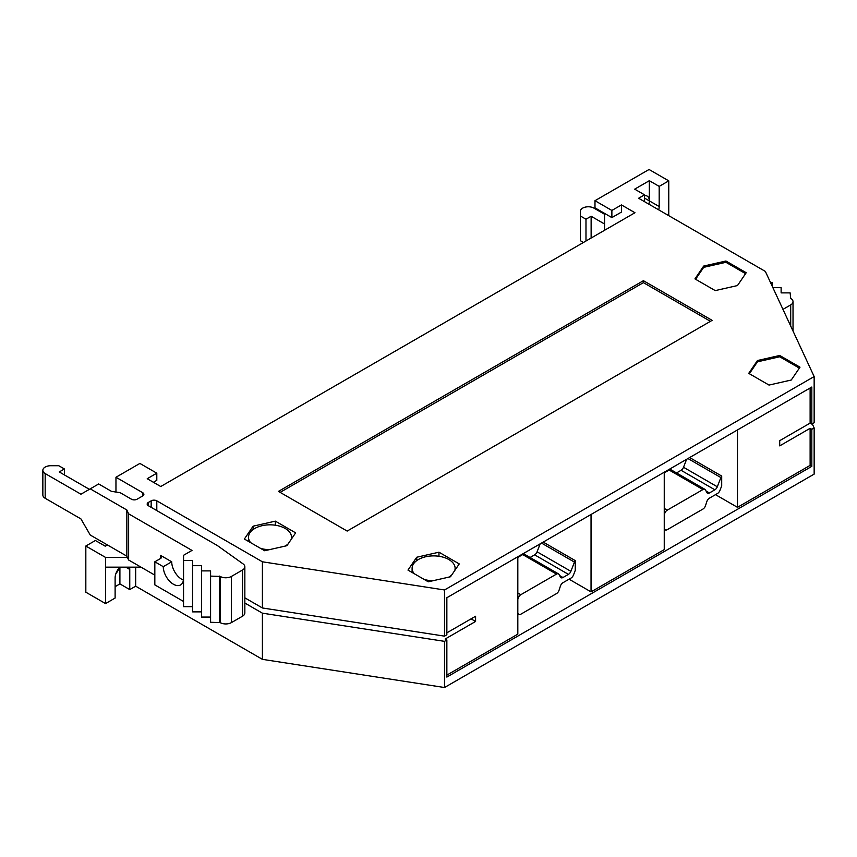<?xml version="1.0" encoding="UTF-8"?>
<svg xmlns="http://www.w3.org/2000/svg" width="857" height="857" viewBox="0 0 857 857"><rect width="100%" height="100%" fill="white"/><g stroke="black" fill="none" stroke-linecap="round" stroke-linejoin="round"><path stroke-width="1.29" d="M710.442 321.332L643.414 282.639L280.143 492.368M643.414 280.689L712.124 320.357L347.16 531.072L278.45 491.393L643.414 280.689L643.414 282.639M250.64 542.652A21.511 12.416 180 0 1 248.498 537.243A21.511 12.416 180 0 1 261.771 525.769A21.511 12.416 180 0 1 285.21 528.469A21.511 12.416 180 0 1 291.509 537.243A21.511 12.416 180 0 1 291.176 539.407M288.07 543.981A21.511 12.416 180 0 1 285.038 546.123M269.441 549.658A21.511 12.416 180 0 1 260.635 548.426M253.104 526.187L275.343 521.142L295.633 532.861L286.902 545.695L264.652 550.74L244.374 539.032L253.104 526.187L253.104 529.562M275.343 525.223L275.343 521.142M745.569 273.662L725.922 262.306L703.683 267.352L695.573 279.264M703.683 266.056L725.922 261.01L746.211 272.719L737.47 285.563L715.231 290.609L694.941 278.889L703.683 266.056L703.683 267.352M725.922 261.01L725.922 262.306M414.252 573.708A21.511 12.416 180 0 1 412.11 568.298A21.511 12.416 180 0 1 425.383 556.825A21.511 12.416 180 0 1 448.822 559.525A21.511 12.416 180 0 1 455.121 568.298A21.511 12.416 180 0 1 454.788 570.462M451.682 575.036A21.511 12.416 180 0 1 448.65 577.179M433.064 580.714A21.511 12.416 180 0 1 424.258 579.482M416.716 557.243L438.966 552.197L459.245 563.917L450.514 576.75L428.275 581.796L407.986 570.087L416.716 557.243L416.716 560.617M438.966 556.268L438.966 552.197M799.356 368.114L779.709 356.769L757.47 361.815L749.361 373.727M757.47 360.518L779.709 355.473L799.999 367.182L791.257 380.026L769.018 385.072L748.729 373.352L757.47 360.518L757.47 361.815M779.709 355.473L779.709 356.769M471.071 618.861L446.851 632.841L475.581 616.258L475.581 621.464L471.071 618.861M664.25 514.853L664.7 513.504A3.985 2.303 -60 0 1 667.249 510.151L702.944 489.551A3.985 2.303 -60 0 1 704.925 489.347A3.985 2.303 -60 0 1 705.493 489.958L706.864 492.561A3.985 2.303 120 0 0 707.421 493.161A3.985 2.303 120 0 0 709.414 492.968L714.877 489.808A3.985 2.303 120 0 0 717.309 486.776L720.887 477.563A3.985 2.303 -60 0 1 721.701 476.063L689.649 457.552M704.925 489.347L671.138 469.84A3.985 2.303 120 0 0 669.146 470.043L664.25 472.86M686.607 459.309L683.522 467.269A3.985 2.303 -60 0 1 681.079 470.3L676.505 472.946M721.701 476.063L721.701 485.865L719.912 490.483A3.985 2.303 -60 0 1 717.47 493.514L709.414 498.163A3.985 2.303 120 0 0 706.864 501.516L705.493 505.705A3.985 2.303 -60 0 1 702.944 509.058L667.249 529.669A3.985 2.303 -60 0 1 665.257 529.862A3.985 2.303 -60 0 1 664.7 529.262L664.25 528.426M611.877 210.447L594.983 200.699L594.983 207.844L611.877 217.603L621.454 212.075L621.454 204.919L611.877 210.447L611.877 217.603M594.983 200.699L649.049 169.482L668.76 180.859L668.76 215.653M446.851 634.801L446.851 597.725L811.815 387.021L811.815 424.086L814.15 422.737L814.15 376.566L444.515 589.97L262.403 561.796L262.403 607.967L444.515 636.14L446.851 634.801M142.712 495.946L142.712 492.7A3.985 2.303 180 0 1 143.88 494.328A3.985 2.303 180 0 1 142.712 495.946L137.088 499.203A3.985 2.303 180 0 1 131.453 499.203L120.184 492.7L111.464 491.35L98.684 483.969L80.944 494.21L45.185 473.567A7.97 4.596 180 0 1 42.85 470.311A7.97 4.596 180 0 1 50.82 465.715L58.779 465.715L64.414 468.972L59.262 471.939L89.396 489.336M64.414 474.917L64.414 468.972M42.85 470.311L42.85 495.025A7.97 4.596 0 0 0 45.185 498.281L80.944 518.924L90.242 535.025L126.847 556.161L126.847 509.99L128.636 513.836L128.636 560.007L126.847 556.161M90.242 488.854L126.847 509.99M183.548 578.379A14.333 8.281 60 0 1 180.581 584.945A14.333 8.281 60 0 1 169.536 581.1A14.333 8.281 60 0 1 163.269 566.67L171.721 561.796A14.333 8.281 -120 0 0 183.43 580.125M163.269 566.67L154.828 561.796L160.452 558.55A3.985 2.303 0 0 0 161.619 556.921A3.985 2.303 0 0 0 160.452 555.293L171.721 561.796M183.548 601.464L154.828 584.881L154.828 561.796M128.636 513.836L192 550.419L183.548 555.293L183.548 560.499L192.557 560.499L192.557 565.695L201.566 565.695L201.566 570.901L210.586 570.901L210.586 576.108L220.153 576.429A7.97 4.596 0 0 0 231.422 576.429L242.51 570.023A7.97 4.596 0 0 0 244.845 566.777A7.97 4.596 0 0 0 243.067 563.885L217.346 545.534L148.347 505.705A3.985 2.303 180 0 1 147.179 504.077A3.985 2.303 180 0 1 148.347 502.448L151.164 500.831A3.985 2.303 180 0 1 156.799 500.831L156.799 510.579M154.828 575.133L128.636 560.007M192.557 606.67L183.548 606.67L183.548 560.499M201.566 611.877L192.557 611.877L192.557 565.695M210.586 617.072L201.566 617.072L201.566 570.901M244.845 566.777L244.845 612.948A7.97 4.596 180 0 1 242.51 616.204L231.422 622.6A7.97 4.596 180 0 1 220.153 622.6L210.586 622.278L210.586 576.108M219.596 622.278L219.596 576.108M244.845 597.832L262.403 607.967M262.403 561.796L156.799 500.831M444.515 589.97L444.515 636.14M648.845 204.159A10.359 5.978 120 0 0 649.327 200.859L649.327 180.698L634.683 189.151L644.539 194.839L638.626 198.256L765.355 271.423L814.15 376.566M649.327 180.698L659.183 186.387L668.76 180.859M658.701 209.847A10.359 5.978 120 0 0 659.183 206.548L659.183 186.387M659.183 206.548L649.327 200.859A10.359 5.978 120 0 0 647.185 196.114A10.359 5.978 120 0 0 644.539 195.685M644.539 194.839L644.539 201.674M604.549 213.372L604.549 230.287M804.38 426.432L779.709 440.669L779.709 445.876L810.122 428.318L811.815 429.293L811.815 466.358L810.122 465.383L810.122 428.318M811.815 424.086L810.122 423.112L779.709 440.669M810.122 423.112L810.122 387.996M517.821 599.397L518.26 598.047A3.985 2.303 -60 0 1 520.81 594.704L556.504 574.094A3.985 2.303 -60 0 1 558.496 573.901A3.985 2.303 -60 0 1 559.053 574.501L560.424 577.104A3.985 2.303 120 0 0 560.992 577.704A3.985 2.303 120 0 0 562.974 577.511L568.437 574.361A3.985 2.303 120 0 0 570.88 571.319L574.458 562.106A3.985 2.303 -60 0 1 575.261 560.607L543.209 542.095M558.496 573.901L524.698 554.383A3.985 2.303 120 0 0 522.706 554.586L517.821 557.404M540.167 543.852L537.082 551.812A3.985 2.303 -60 0 1 534.639 554.843L530.076 557.489M575.261 560.607L575.261 570.419L573.472 575.026A3.985 2.303 -60 0 1 571.041 578.057L562.974 582.706A3.985 2.303 120 0 0 560.424 586.059L559.053 590.248A3.985 2.303 -60 0 1 556.504 593.601L520.81 614.212A3.985 2.303 -60 0 1 518.817 614.405A3.985 2.303 -60 0 1 518.26 613.805L517.821 612.969M569.069 579.193L591.041 591.876L591.041 514.479M591.041 591.876L664.25 549.605L664.25 472.207M539.224 544.399L539.224 546.305M685.654 459.855L685.654 461.762M715.509 494.65L737.47 507.333L737.47 429.935M737.47 507.333L810.122 465.383M604.549 223.998L591.126 216.253L585.984 219.221L580.35 215.964L580.35 240.678L583.446 242.467M580.35 215.964L580.35 211.368A7.97 4.596 180 0 1 585.267 207.126A7.97 4.596 180 0 1 593.944 208.122L604.549 214.239M585.984 219.221L585.984 241.01M591.126 216.253L591.126 238.032M772.114 285.981L772.114 282.478L770.486 282.478M782.966 309.377L790.7 304.91A7.97 4.596 0 0 0 793.025 301.664A7.97 4.596 0 0 0 790.7 298.407L790.133 292.88L781.123 292.88L781.123 287.673L772.896 287.673M812.243 423.84L814.15 427.943L811.815 429.293M135.674 567.163L135.674 586.188L262.403 659.344L444.515 687.518L814.15 474.114L814.15 427.943M127.425 557.404L105.54 557.404L85.829 546.027L85.829 592.198L105.54 603.585L105.54 567.163L141.03 567.163M105.54 567.163L105.54 557.404M107.414 544.945L105.261 546.188L95.406 540.499L85.829 546.027M115.92 573.569A10.359 5.978 120 0 0 119.102 568.073M135.674 586.188L129.761 589.595L119.905 583.906L115.117 586.67M119.905 583.906L119.905 567.195A10.359 5.978 120 0 0 115.117 577.897L115.117 598.057L105.54 603.585M129.761 589.595L129.761 569.434A10.359 5.978 120 0 0 129.45 567.163M444.515 687.518L444.515 641.347L262.403 613.173L262.403 659.344M262.403 613.173L244.845 603.039M811.815 466.358L446.851 677.073L446.851 639.997L444.515 641.347M446.851 639.997L445.158 639.022L475.581 621.464M446.851 675.123L517.821 634.148L517.821 556.761M142.712 492.7L115.963 477.253L139.895 463.433L156.799 473.182L156.799 480.338L153.414 482.287M156.799 473.182L147.222 478.709L160.741 486.519L634.962 212.729L621.454 204.919M115.963 477.253L115.963 492.047M664.25 508.426L667.249 510.151M669.146 470.043L702.944 489.551M706.05 491.018L709.414 492.968M681.079 470.3L714.877 489.808M683.522 467.269L717.309 486.776M687.935 458.538L720.887 477.563M45.185 498.281L45.185 473.567M160.452 558.55L160.452 555.293M220.153 622.6L220.153 576.429M231.422 576.429L231.422 622.6M242.51 616.204L242.51 570.023M148.347 502.448L148.347 505.705M151.164 507.333L151.164 500.831M644.539 198.096L649.327 200.859M517.821 592.969L520.81 594.704M522.706 554.586L556.504 574.094M559.621 575.572L562.974 577.511M534.639 554.843L568.437 574.361M537.082 551.812L570.88 571.319M541.506 543.081L574.458 562.106M790.7 326.024L790.7 304.91M129.761 569.434L125.818 567.163M291.509 538.924L291.509 537.243M248.498 541.41L248.498 537.243M455.121 569.98L455.121 568.298M412.11 572.465L412.11 568.298M664.25 529.283L665.257 529.862M517.821 613.826L518.817 614.405M793.025 301.664L793.025 331.059"/></g></svg>
